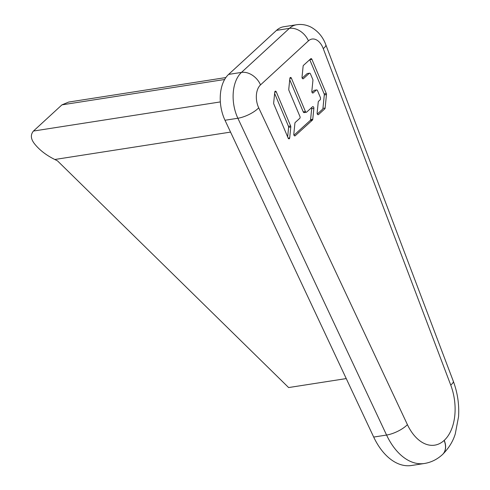 <?xml version="1.0" encoding="UTF-8"?>
<svg xmlns="http://www.w3.org/2000/svg" width="490" height="490" viewBox="0 0 490 490"><rect width="100%" height="100%" fill="white"/><g stroke="black" fill="none" stroke-linecap="round" stroke-linejoin="round"><path stroke-width="0.73" d="M274.627 93.437L288.457 126.297A1.36 0.833 -98.9 0 1 288.61 127.327L287.648 136.9M289.725 79.729L303.255 111.885A1.36 0.833 81.1 0 0 304.149 112.602A1.36 0.833 81.1 0 0 304.449 112.461M311.524 107.665A1.36 0.833 -98.9 0 1 311.683 108.713L310.587 119.627A1.36 0.833 -98.9 0 1 310.25 120.424L293.969 135.203M309.735 59.664A1.36 0.833 -98.9 0 1 309.741 59.682L324.141 93.89A1.36 0.833 -98.9 0 1 324.294 94.919L322.941 108.413A1.36 0.833 -98.9 0 1 322.604 109.203L317.3 114.017M303.463 65.366A1.36 0.833 81.1 0 0 303.126 66.156L302.03 77.077A1.36 0.833 81.1 0 0 303.083 78.823A1.36 0.833 81.1 0 0 303.377 78.676L309.27 73.322A1.36 0.833 -98.9 0 1 309.564 73.182L307.383 73.518A1.36 0.833 81.1 0 0 307.089 73.665L302.189 78.112M309.564 73.182A1.36 0.833 -98.9 0 1 310.458 73.898L312.767 79.386A1.36 0.833 -98.9 0 1 312.926 80.415L311.83 91.336C311.916 92.714 312.363 93.247 313.184 92.935L316.32 90.08A1.36 0.833 -98.9 0 1 316.613 89.933L314.433 90.276A1.36 0.833 81.1 0 0 314.139 90.423L311.989 92.377M273.824 104.039L288.163 138.125A1.36 0.833 81.1 0 0 289.063 138.842A1.36 0.833 81.1 0 0 289.694 137.904L290.791 126.984A1.36 0.833 81.1 0 0 290.631 125.954L276.286 91.875A1.36 0.833 81.1 0 0 275.392 91.152A1.36 0.833 81.1 0 0 274.761 92.096L273.665 103.01A1.36 0.833 81.1 0 0 273.824 104.039M299.764 118.347L295.243 122.457A1.36 0.833 81.1 0 0 294.907 123.247L293.81 134.168A1.36 0.833 81.1 0 0 294.858 135.914A1.36 0.833 81.1 0 0 295.158 135.767L312.43 120.081A1.36 0.833 81.1 0 0 312.767 119.291L313.863 108.37A1.36 0.833 81.1 0 0 312.81 106.624A1.36 0.833 81.1 0 0 312.516 106.771L306.624 112.124A1.36 0.833 -98.9 0 1 306.33 112.265A1.36 0.833 -98.9 0 1 305.435 111.549L291.385 78.167A1.36 0.833 81.1 0 0 290.49 77.445A1.36 0.833 81.1 0 0 289.86 78.382L288.763 89.303A1.36 0.833 81.1 0 0 288.916 90.332L299.947 116.528A1.36 0.833 -98.9 0 1 299.764 118.353M316.613 89.933A1.36 0.833 -98.9 0 1 317.508 90.656L320.534 97.835L320.356 99.648L318.574 101.271A1.36 0.833 81.1 0 0 318.237 102.061L317.14 112.976A1.36 0.833 81.1 0 0 318.194 114.727A1.36 0.833 81.1 0 0 318.488 114.58M322.941 108.413L325.115 108.076A1.36 0.833 81.1 0 1 324.778 108.866L318.488 114.587L317.875 114.678M325.115 108.076L326.469 94.582A1.36 0.833 81.1 0 0 326.316 93.553L311.922 59.339A1.36 0.833 81.1 0 0 311.021 58.622A1.36 0.833 81.1 0 0 310.727 58.769L303.469 65.372M260.515 84.899L308.431 40.86A16.519 12.06 -132.6 0 0 300.303 31.189A16.519 12.06 -132.6 0 0 289.394 28.359A33.032 20.292 -98.9 0 1 296.622 24.733L283.741 26.742A33.032 20.292 81.1 0 0 276.513 30.368L228.603 74.407A33.032 20.292 81.1 0 0 220.378 94.57A33.032 20.292 81.1 0 0 224.996 120.258L373.692 437.062A59.462 36.523 81.1 0 0 411.508 465.5L424.389 463.491A59.462 36.523 -98.9 0 1 386.573 435.053L237.871 118.255A33.032 20.292 -98.9 0 1 233.258 92.561A33.032 20.292 -98.9 0 1 241.478 72.404A16.519 12.06 47.4 0 1 252.387 75.233A16.519 12.06 47.4 0 1 260.515 84.899A16.519 10.143 -98.9 0 0 258.359 107.047A16.519 10.143 -98.9 0 0 258.708 107.825A16.519 5.598 154.9 0 1 249.312 114.366A16.519 5.598 154.9 0 1 237.871 118.255L224.996 120.258M346.246 378.58L288.622 387.559L57.502 160.867L54.794 159.495C46.281 155.25 39.604 150.118 34.759 144.097C30.748 139.148 30.306 134.799 33.449 131.051L220.347 101.92M225.865 77.555L68.692 102.055L61.948 104.86L33.449 131.051M373.692 437.062L386.573 435.053A16.519 5.598 -25.1 0 0 398.009 431.169A16.519 5.598 -25.1 0 0 407.411 424.628L258.708 107.825M407.411 424.628A42.942 26.38 -98.9 0 0 444.118 440.449A16.519 12.06 47.4 0 1 444.7 451.296A16.519 12.06 47.4 0 1 442.421 454.616C437.123 459.449 431.114 462.407 424.389 463.491M442.47 454.573A16.519 12.06 -132.6 0 0 442.525 454.524A16.519 12.06 -132.6 0 0 444.804 451.198A16.519 12.06 -132.6 0 0 444.222 440.357L444.118 440.449M296.622 24.733C301.497 23.985 306.268 24.776 310.948 27.103C317.998 31.06 322.953 36.94 325.813 44.749A16.519 4.226 159.2 0 1 323.247 48.596L450.727 385.036A16.519 4.226 -20.8 0 0 453.293 381.189C457.574 392.692 459.326 404.544 458.548 416.751L455.271 433.889C453.048 441.331 448.797 448.203 442.525 454.524L442.421 454.616M450.727 385.036A42.942 26.38 -98.9 0 1 444.222 440.357M308.431 40.86A16.519 10.143 -98.9 0 1 322.898 47.726A16.519 10.143 -98.9 0 1 323.247 48.596M228.603 74.407L241.478 72.404L289.394 28.359L276.513 30.368M230.551 132.098L54.794 159.495M224.634 79.496L61.948 104.86M276.286 91.875L274.761 92.114M288.457 126.297L290.631 125.954M290.791 126.984L288.61 127.327M288.175 138.143L289.694 137.904M291.385 78.167L289.86 78.406M303.255 111.885L305.435 111.549M313.863 108.37L311.683 108.713M310.587 119.627L312.767 119.291M312.43 120.081L310.25 120.424M294.533 135.865L295.158 135.767M302.765 78.78L303.377 78.682M311.922 59.339L309.741 59.682M324.141 93.89L326.316 93.553M326.469 94.582L324.294 94.919M325.813 44.749L453.293 381.189M304.149 112.602L306.33 112.265"/></g></svg>
